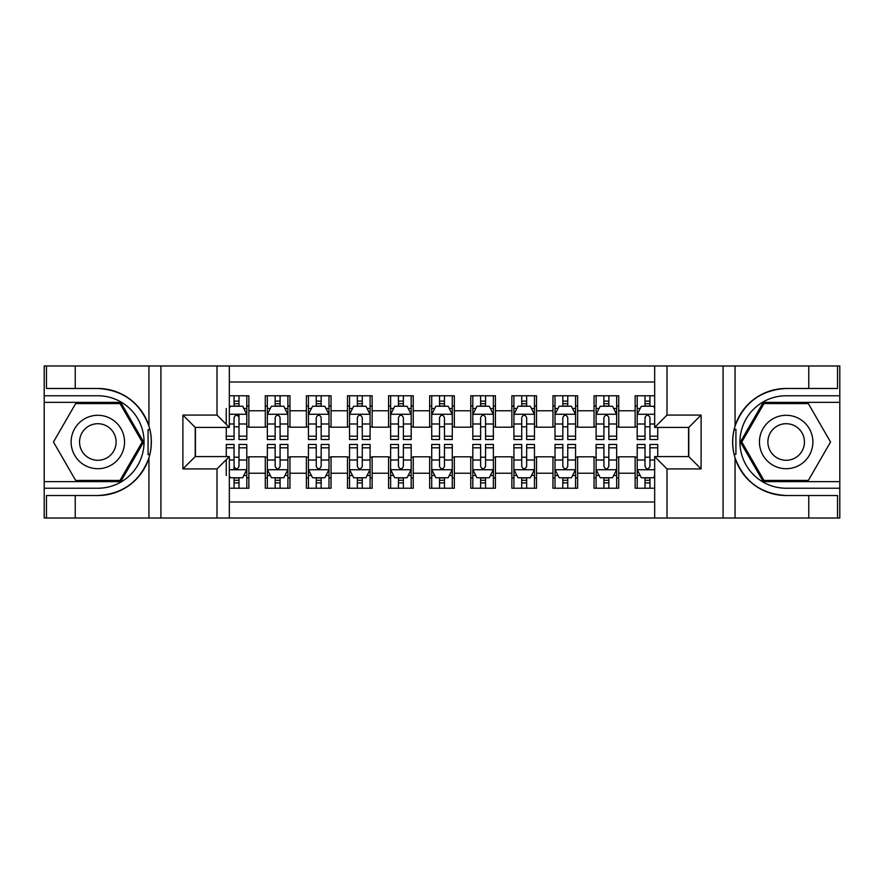 <?xml version="1.0" encoding="UTF-8"?>
<svg xmlns="http://www.w3.org/2000/svg" width="884" height="884" viewBox="0 0 884 884"><rect width="100%" height="100%" fill="white"/><g stroke="black" fill="none" stroke-linecap="round" stroke-linejoin="round"><path stroke-width="1.33" d="M229.332 518.024L654.668 518.024L654.668 456.586L688.78 456.586L688.78 427.414L654.668 427.414L654.668 365.976L229.332 365.976L229.332 427.414L195.22 427.414L195.22 456.586L229.332 456.586L229.332 518.024L75.228 518.024L75.228 495.526L97.826 495.526A53.526 53.526 0 0 0 148.943 457.901C152.07 447.304 152.07 436.707 148.943 426.099A53.526 53.526 0 0 0 97.826 388.474L75.228 388.474L75.228 365.976L44.2 365.976L44.2 481.658L120.721 481.658L143.617 442L120.721 402.342L44.2 402.342M654.668 395.767L635.143 395.767L635.143 410.773L618.712 410.773L618.712 427.204L635.143 427.204L635.143 410.773M618.712 410.773L618.712 395.767L594.048 395.767L594.048 410.773L577.617 410.773L577.617 427.204L594.048 427.204L594.048 410.773M577.617 410.773L577.617 395.767L552.953 395.767L552.953 410.773L536.522 410.773L536.522 427.204L552.953 427.204L552.953 410.773M536.522 410.773L536.522 395.767L511.858 395.767L511.858 410.773L495.427 410.773L495.427 427.204L511.858 427.204L511.858 410.773M495.427 410.773L495.427 395.767L470.763 395.767L470.763 410.773L454.332 410.773L454.332 427.204L470.763 427.204L470.763 410.773M454.332 410.773L454.332 395.767L429.668 395.767L429.668 410.773L413.237 410.773L413.237 427.204L429.668 427.204L429.668 410.773M413.237 410.773L413.237 395.767L388.573 395.767L388.573 410.773L372.142 410.773L372.142 427.204L388.573 427.204L388.573 410.773M372.142 410.773L372.142 395.767L347.478 395.767L347.478 410.773L331.047 410.773L331.047 427.204L347.478 427.204L347.478 410.773M331.047 410.773L331.047 395.767L306.383 395.767L306.383 410.773L289.952 410.773L289.952 427.204L306.383 427.204L306.383 410.773M289.952 410.773L289.952 395.767L265.288 395.767L265.288 427.204L248.857 427.204L248.857 395.767L229.332 395.767M229.332 488.233L248.857 488.233L248.857 456.796L265.288 456.796L265.288 488.233L289.952 488.233L289.952 456.796L306.383 456.796L306.383 473.227L289.952 473.227M306.383 473.227L306.383 488.233L331.047 488.233L331.047 456.796L347.478 456.796L347.478 473.227L331.047 473.227M347.478 473.227L347.478 488.233L372.142 488.233L372.142 456.796L388.573 456.796L388.573 473.227L372.142 473.227M388.573 473.227L388.573 488.233L413.237 488.233L413.237 456.796L429.668 456.796L429.668 473.227L413.237 473.227M429.668 473.227L429.668 488.233L454.332 488.233L454.332 456.796L470.763 456.796L470.763 473.227L454.332 473.227M470.763 473.227L470.763 488.233L495.427 488.233L495.427 456.796L511.858 456.796L511.858 473.227L495.427 473.227M511.858 473.227L511.858 488.233L536.522 488.233L536.522 456.796L552.953 456.796L552.953 473.227L536.522 473.227M552.953 473.227L552.953 488.233L577.617 488.233L577.617 456.796L594.048 456.796L594.048 473.227L577.617 473.227M594.048 473.227L594.048 488.233L618.712 488.233L618.712 456.796L635.143 456.796L635.143 473.227L618.712 473.227M654.668 381.998L229.332 381.998M229.332 502.002L654.668 502.002M635.143 473.227L635.143 488.233L654.668 488.233M195.43 427.414L195.43 456.586M688.57 456.586L688.57 427.414M234.061 406.043L238.989 406.043M246.802 406.043L248.857 406.043M234.061 426.795L238.989 426.795M246.802 426.795L248.857 426.795M234.061 457.205L238.989 457.205M246.802 457.205L248.857 457.205M234.061 477.957L238.989 477.957M246.802 477.957L248.857 477.957M265.288 426.795L267.344 426.795M275.156 426.795L280.084 426.795M287.897 426.795L289.952 426.795M265.288 406.043L267.344 406.043M275.156 406.043L280.084 406.043M287.897 406.043L289.952 406.043M265.288 457.205L267.344 457.205M275.156 457.205L280.084 457.205M287.897 457.205L289.952 457.205M265.288 477.957L267.344 477.957M275.156 477.957L280.084 477.957M287.897 477.957L289.952 477.957M306.383 457.205L308.439 457.205M316.251 457.205L321.179 457.205M328.992 457.205L331.047 457.205M306.383 477.957L308.439 477.957M316.251 477.957L321.179 477.957M328.992 477.957L331.047 477.957M306.383 406.043L308.439 406.043M316.251 406.043L321.179 406.043M328.992 406.043L331.047 406.043M306.383 426.795L308.439 426.795M316.251 426.795L321.179 426.795M328.992 426.795L331.047 426.795M347.478 457.205L349.534 457.205M357.346 457.205L362.274 457.205M370.087 457.205L372.142 457.205M347.478 477.957L349.534 477.957M357.346 477.957L362.274 477.957M370.087 477.957L372.142 477.957M347.478 406.043L349.534 406.043M357.346 406.043L362.274 406.043M370.087 406.043L372.142 406.043M347.478 426.795L349.534 426.795M357.346 426.795L362.274 426.795M370.087 426.795L372.142 426.795M388.573 457.205L390.629 457.205M398.441 457.205L403.369 457.205M411.182 457.205L413.237 457.205M388.573 477.957L390.629 477.957M398.441 477.957L403.369 477.957M411.182 477.957L413.237 477.957M388.573 406.043L390.629 406.043M398.441 406.043L403.369 406.043M411.182 406.043L413.237 406.043M388.573 426.795L390.629 426.795M398.441 426.795L403.369 426.795M411.182 426.795L413.237 426.795M429.668 457.205L431.724 457.205M439.536 457.205L444.464 457.205M452.276 457.205L454.332 457.205M429.668 477.957L431.724 477.957M439.536 477.957L444.464 477.957M452.276 477.957L454.332 477.957M429.668 406.043L431.724 406.043M439.536 406.043L444.464 406.043M452.276 406.043L454.332 406.043M429.668 426.795L431.724 426.795M439.536 426.795L444.464 426.795M452.276 426.795L454.332 426.795M470.763 457.205L472.818 457.205M480.631 457.205L485.559 457.205M493.371 457.205L495.427 457.205M470.763 477.957L472.818 477.957M480.631 477.957L485.559 477.957M493.371 477.957L495.427 477.957M470.763 406.043L472.818 406.043M480.631 406.043L485.559 406.043M493.371 406.043L495.427 406.043M470.763 426.795L472.818 426.795M480.631 426.795L485.559 426.795M493.371 426.795L495.427 426.795M511.858 457.205L513.913 457.205M521.726 457.205L526.654 457.205M534.466 457.205L536.522 457.205M511.858 477.957L513.913 477.957M521.726 477.957L526.654 477.957M534.466 477.957L536.522 477.957M511.858 406.043L513.913 406.043M521.726 406.043L526.654 406.043M534.466 406.043L536.522 406.043M511.858 426.795L513.913 426.795M521.726 426.795L526.654 426.795M534.466 426.795L536.522 426.795M552.953 457.205L555.008 457.205M562.821 457.205L567.749 457.205M575.561 457.205L577.617 457.205M552.953 477.957L555.008 477.957M562.821 477.957L567.749 477.957M575.561 477.957L577.617 477.957M552.953 406.043L555.008 406.043M562.821 406.043L567.749 406.043M575.561 406.043L577.617 406.043M552.953 426.795L555.008 426.795M562.821 426.795L567.749 426.795M575.561 426.795L577.617 426.795M594.048 457.205L596.103 457.205M603.916 457.205L608.844 457.205M616.656 457.205L618.712 457.205M594.048 477.957L596.103 477.957M603.916 477.957L608.844 477.957M616.656 477.957L618.712 477.957M594.048 406.043L596.103 406.043M603.916 406.043L608.844 406.043M616.656 406.043L618.712 406.043M594.048 426.795L596.103 426.795M603.916 426.795L608.844 426.795M616.656 426.795L618.712 426.795M635.143 457.205L637.198 457.205M645.011 457.205L649.939 457.205M635.143 477.957L637.198 477.957M645.011 477.957L649.939 477.957M635.143 406.043L637.198 406.043M645.011 406.043L649.939 406.043M635.143 426.795L637.198 426.795M645.011 426.795L649.939 426.795M238.989 395.767L238.989 406.242L238.989 401.115L234.061 401.115M226.249 431.414L226.249 434.188M226.249 423.988L226.249 408.507M226.249 436.188L226.249 439.536L234.061 439.536L234.061 436.188L226.249 436.188L226.249 427.414M229.332 408.298L230.359 406.242L242.691 406.242L246.802 414.463L246.802 439.536L238.989 439.536L238.989 414.264M246.802 408.596L246.802 401.115M234.061 431.414L234.061 417.546C235.708 414.386 237.354 414.386 238.989 417.546L238.989 423.988L246.802 423.988L246.802 395.767M234.061 406.242L234.061 395.767M238.989 431.414L238.989 434.188M229.332 423.988L234.061 423.988L234.061 436.188M234.061 488.233L234.061 477.758L234.061 482.885L238.989 482.885M229.332 475.702L230.359 477.758L242.691 477.758L246.802 469.537L246.802 460.012L246.802 488.233M246.802 452.586L246.802 449.812M246.802 475.404L246.802 482.885M246.802 447.812L246.802 444.464L238.989 444.464L238.989 447.812L246.802 447.812L246.802 460.012L238.989 460.012L238.989 452.586M226.249 456.586L226.249 444.464L234.061 444.464L234.061 469.736M226.249 460.012L226.249 475.493M238.989 477.758L238.989 488.233M234.061 452.586L234.061 449.812M229.332 460.012L234.061 460.012L234.061 466.454C235.697 469.614 237.343 469.614 238.989 466.454L238.989 447.812M111.185 418.872A26.708 26.708 0 0 0 74.698 428.641A26.708 26.708 0 0 0 84.477 465.128A26.708 26.708 0 0 0 120.964 455.359A26.708 26.708 0 0 0 111.185 418.872M106.975 426.165A18.288 18.288 0 0 0 81.991 432.862A18.288 18.288 0 0 0 88.687 457.835A18.288 18.288 0 0 0 113.671 451.138A18.288 18.288 0 0 0 106.975 426.165M120.014 480.421L75.648 480.421L53.46 442L75.648 403.579L120.014 403.579L142.202 442L120.014 480.421M799.523 418.872A26.708 26.708 0 0 0 763.036 428.641A26.708 26.708 0 0 0 772.815 465.128A26.708 26.708 0 0 0 809.302 455.359A26.708 26.708 0 0 0 799.523 418.872M795.313 426.165A18.288 18.288 0 0 0 770.329 432.862A18.288 18.288 0 0 0 777.025 457.835A18.288 18.288 0 0 0 802.009 451.138A18.288 18.288 0 0 0 795.313 426.165M808.352 480.421L763.986 480.421L741.798 442L763.986 403.579L808.352 403.579L830.54 442L808.352 480.421M148.07 454.343L149.915 454.343A53.526 53.526 0 0 0 149.915 429.679L148.07 429.679L148.07 454.652L149.838 454.652M75.228 365.976L148.943 365.976L148.943 426.099C140.015 402.54 122.986 389.988 97.826 388.474M97.826 495.526C122.986 494.012 140.015 481.46 148.943 457.901L148.943 518.024M217 518.024L217 468.918L182.9 468.918L182.9 415.082L217 415.082L217 365.976L160.91 365.976L160.91 518.024M75.228 518.024L44.2 518.024L44.2 481.658M44.2 488.233L97.826 488.233A46.233 46.233 0 0 0 144.059 442A46.233 46.233 0 0 0 97.826 395.767L44.2 395.767M148.943 365.976L160.91 365.976M217 365.976L229.332 365.976M75.228 495.526L46.465 495.526L46.465 518.024M75.228 388.474L46.465 388.474L46.465 365.976M217 468.918L229.332 456.586M182.9 468.918L195.22 456.586M182.9 415.082L195.22 427.414M217 415.082L229.332 427.414M148.07 429.679L149.838 429.37M151.153 446.597L151.319 440.11M150.799 434.276L150.512 432.53M735.93 429.657L734.085 429.657A53.526 53.526 0 0 0 734.085 454.321L735.93 454.321L735.93 429.348L734.162 429.348A53.526 53.526 0 0 1 786.174 388.474C761.014 389.988 743.985 402.54 735.057 426.099C731.93 436.696 731.93 447.293 735.057 457.901C743.985 481.46 761.014 494.012 786.174 495.526L808.772 495.526L808.772 518.024L839.8 518.024L839.8 402.342L763.279 402.342L740.383 442L763.279 481.658L839.8 481.658M735.93 454.321L734.162 454.63A53.526 53.526 0 0 0 786.174 495.526M654.668 365.976L808.772 365.976L808.772 388.474L786.174 388.474M667 365.976L667 415.082L701.1 415.082L701.1 468.918L667 468.918L667 518.024L723.09 518.024L723.09 365.976M735.057 457.901L735.057 518.024L808.772 518.024M808.772 365.976L839.8 365.976L839.8 402.342M839.8 395.767L786.174 395.767A46.233 46.233 0 0 0 739.941 442A46.233 46.233 0 0 0 786.174 488.233L839.8 488.233M735.057 518.024L723.09 518.024M667 518.024L654.668 518.024M808.772 388.474L837.535 388.474L837.535 365.976M808.772 495.526L837.535 495.526L837.535 518.024M667 415.082L654.668 427.414M701.1 415.082L688.78 427.414M701.1 468.918L688.78 456.586M667 468.918L654.668 456.586M732.847 437.403L732.681 443.89M733.201 449.724L733.488 451.47M280.084 401.115L275.156 401.115M287.897 436.188L280.084 436.188L280.084 439.536L287.897 439.536L287.897 414.463L283.786 406.242L271.454 406.242L267.344 414.463L267.344 439.536L275.156 439.536L275.156 436.188L267.344 436.188M267.344 414.463L267.344 395.767M287.897 414.463L287.897 395.767M275.156 406.242L275.156 395.767M280.084 395.767L280.084 406.242M280.084 436.188L280.084 417.546C278.449 414.386 276.803 414.386 275.156 417.546L275.156 436.188M321.179 401.115L316.251 401.115M328.992 436.188L321.179 436.188L321.179 439.536L328.992 439.536L328.992 414.463L324.881 406.242L312.549 406.242L308.439 414.463L308.439 439.536L316.251 439.536L316.251 436.188L308.439 436.188M308.439 414.463L308.439 395.767M328.992 414.463L328.992 395.767M316.251 406.242L316.251 395.767M321.179 395.767L321.179 406.242M321.179 436.188L321.179 417.546C319.544 414.386 317.897 414.386 316.251 417.546L316.251 436.188M362.274 401.115L357.346 401.115M370.087 436.188L362.274 436.188L362.274 439.536L370.087 439.536L370.087 414.463L365.976 406.242L353.644 406.242L349.534 414.463L349.534 439.536L357.346 439.536L357.346 436.188L349.534 436.188M349.534 414.463L349.534 395.767M370.087 414.463L370.087 395.767M357.346 406.242L357.346 395.767M362.274 395.767L362.274 406.242M362.274 436.188L362.274 417.546C360.639 414.386 358.992 414.386 357.346 417.546L357.346 436.188M403.369 401.115L398.441 401.115M411.182 436.188L403.369 436.188L403.369 439.536L411.182 439.536L411.182 414.463L407.071 406.242L394.739 406.242L390.629 414.463L390.629 439.536L398.441 439.536L398.441 436.188L390.629 436.188M390.629 414.463L390.629 395.767M411.182 414.463L411.182 395.767M398.441 406.242L398.441 395.767M403.369 395.767L403.369 406.242M403.369 436.188L403.369 417.546C401.734 414.386 400.087 414.386 398.441 417.546L398.441 436.188M275.156 482.885L280.084 482.885M267.344 447.812L275.156 447.812L275.156 444.464L267.344 444.464L267.344 469.537L271.454 477.758L283.786 477.758L287.897 469.537L287.897 444.464L280.084 444.464L280.084 447.812L287.897 447.812M287.897 469.537L287.897 488.233M267.344 469.537L267.344 488.233M280.084 477.758L280.084 488.233M275.156 488.233L275.156 477.758M275.156 447.812L275.156 466.454C276.791 469.614 278.438 469.614 280.084 466.454L280.084 447.812M316.251 482.885L321.179 482.885M308.439 447.812L316.251 447.812L316.251 444.464L308.439 444.464L308.439 469.537L312.549 477.758L324.881 477.758L328.992 469.537L328.992 444.464L321.179 444.464L321.179 447.812L328.992 447.812M328.992 469.537L328.992 488.233M308.439 469.537L308.439 488.233M321.179 477.758L321.179 488.233M316.251 488.233L316.251 477.758M316.251 447.812L316.251 466.454C317.886 469.614 319.533 469.614 321.179 466.454L321.179 447.812M357.346 482.885L362.274 482.885M349.534 447.812L357.346 447.812L357.346 444.464L349.534 444.464L349.534 469.537L353.644 477.758L365.976 477.758L370.087 469.537L370.087 444.464L362.274 444.464L362.274 447.812L370.087 447.812M370.087 469.537L370.087 488.233M349.534 469.537L349.534 488.233M362.274 477.758L362.274 488.233M357.346 488.233L357.346 477.758M357.346 447.812L357.346 466.454C358.981 469.614 360.628 469.614 362.274 466.454L362.274 447.812M398.441 482.885L403.369 482.885M390.629 447.812L398.441 447.812L398.441 444.464L390.629 444.464L390.629 469.537L394.739 477.758L407.071 477.758L411.182 469.537L411.182 444.464L403.369 444.464L403.369 447.812L411.182 447.812M411.182 469.537L411.182 488.233M390.629 469.537L390.629 488.233M403.369 477.758L403.369 488.233M398.441 488.233L398.441 477.758M398.441 447.812L398.441 466.454C400.076 469.614 401.723 469.614 403.369 466.454L403.369 447.812M444.464 401.115L439.536 401.115M452.276 436.188L444.464 436.188L444.464 439.536L452.276 439.536L452.276 414.463L448.166 406.242L435.834 406.242L431.724 414.463L431.724 439.536L439.536 439.536L439.536 436.188L431.724 436.188M431.724 414.463L431.724 395.767M452.276 414.463L452.276 395.767M439.536 406.242L439.536 395.767M444.464 395.767L444.464 406.242M444.464 436.188L444.464 417.546C442.829 414.386 441.182 414.386 439.536 417.546L439.536 436.188M439.536 482.885L444.464 482.885M431.724 447.812L439.536 447.812L439.536 444.464L431.724 444.464L431.724 469.537L435.834 477.758L448.166 477.758L452.276 469.537L452.276 444.464L444.464 444.464L444.464 447.812L452.276 447.812M452.276 469.537L452.276 488.233M431.724 469.537L431.724 488.233M444.464 477.758L444.464 488.233M439.536 488.233L439.536 477.758M439.536 447.812L439.536 466.454C441.171 469.614 442.818 469.614 444.464 466.454L444.464 447.812M485.559 401.115L480.631 401.115M493.371 436.188L485.559 436.188L485.559 439.536L493.371 439.536L493.371 414.463L489.261 406.242L476.929 406.242L472.818 414.463L472.818 439.536L480.631 439.536L480.631 436.188L472.818 436.188M472.818 414.463L472.818 395.767M493.371 414.463L493.371 395.767M480.631 406.242L480.631 395.767M485.559 395.767L485.559 406.242M485.559 436.188L485.559 417.546C483.924 414.386 482.277 414.386 480.631 417.546L480.631 436.188M480.631 482.885L485.559 482.885M472.818 447.812L480.631 447.812L480.631 444.464L472.818 444.464L472.818 469.537L476.929 477.758L489.261 477.758L493.371 469.537L493.371 444.464L485.559 444.464L485.559 447.812L493.371 447.812M493.371 469.537L493.371 488.233M472.818 469.537L472.818 488.233M485.559 477.758L485.559 488.233M480.631 488.233L480.631 477.758M480.631 447.812L480.631 466.454C482.266 469.614 483.913 469.614 485.559 466.454L485.559 447.812M526.654 401.115L521.726 401.115M534.466 436.188L526.654 436.188L526.654 439.536L534.466 439.536L534.466 414.463L530.356 406.242L518.024 406.242L513.913 414.463L513.913 439.536L521.726 439.536L521.726 436.188L513.913 436.188M513.913 414.463L513.913 395.767M534.466 414.463L534.466 395.767M521.726 406.242L521.726 395.767M526.654 395.767L526.654 406.242M526.654 436.188L526.654 417.546C525.019 414.386 523.372 414.386 521.726 417.546L521.726 436.188M521.726 482.885L526.654 482.885M513.913 447.812L521.726 447.812L521.726 444.464L513.913 444.464L513.913 469.537L518.024 477.758L530.356 477.758L534.466 469.537L534.466 444.464L526.654 444.464L526.654 447.812L534.466 447.812M534.466 469.537L534.466 488.233M513.913 469.537L513.913 488.233M526.654 477.758L526.654 488.233M521.726 488.233L521.726 477.758M521.726 447.812L521.726 466.454C523.361 469.614 525.008 469.614 526.654 466.454L526.654 447.812M567.749 401.115L562.821 401.115M575.561 436.188L567.749 436.188L567.749 439.536L575.561 439.536L575.561 414.463L571.451 406.242L559.119 406.242L555.008 414.463L555.008 439.536L562.821 439.536L562.821 436.188L555.008 436.188M555.008 414.463L555.008 395.767M575.561 414.463L575.561 395.767M562.821 406.242L562.821 395.767M567.749 395.767L567.749 406.242M567.749 436.188L567.749 417.546C566.114 414.386 564.467 414.386 562.821 417.546L562.821 436.188M562.821 482.885L567.749 482.885M555.008 447.812L562.821 447.812L562.821 444.464L555.008 444.464L555.008 469.537L559.119 477.758L571.451 477.758L575.561 469.537L575.561 444.464L567.749 444.464L567.749 447.812L575.561 447.812M575.561 469.537L575.561 488.233M555.008 469.537L555.008 488.233M567.749 477.758L567.749 488.233M562.821 488.233L562.821 477.758M562.821 447.812L562.821 466.454C564.456 469.614 566.103 469.614 567.749 466.454L567.749 447.812M608.844 401.115L603.916 401.115M616.656 436.188L608.844 436.188L608.844 439.536L616.656 439.536L616.656 414.463L612.546 406.242L600.214 406.242L596.103 414.463L596.103 439.536L603.916 439.536L603.916 436.188L596.103 436.188M596.103 414.463L596.103 395.767M616.656 414.463L616.656 395.767M603.916 406.242L603.916 395.767M608.844 395.767L608.844 406.242M608.844 436.188L608.844 417.546C607.209 414.386 605.562 414.386 603.916 417.546L603.916 436.188M603.916 482.885L608.844 482.885M596.103 447.812L603.916 447.812L603.916 444.464L596.103 444.464L596.103 469.537L600.214 477.758L612.546 477.758L616.656 469.537L616.656 444.464L608.844 444.464L608.844 447.812L616.656 447.812M616.656 469.537L616.656 488.233M596.103 469.537L596.103 488.233M608.844 477.758L608.844 488.233M603.916 488.233L603.916 477.758M603.916 447.812L603.916 466.454C605.551 469.614 607.197 469.614 608.844 466.454L608.844 447.812M649.939 401.115L645.011 401.115M654.668 408.298L653.641 406.242L641.309 406.242L637.198 414.463L637.198 439.536L645.011 439.536L645.011 436.188L637.198 436.188M637.198 414.463L637.198 395.767M657.751 427.414L657.751 439.536L649.939 439.536L649.939 417.546C648.303 414.386 646.657 414.386 645.011 417.546L645.011 436.188M645.011 406.242L645.011 395.767M649.939 395.767L649.939 406.242M645.011 482.885L649.939 482.885M657.751 447.812L657.751 444.464L649.939 444.464L649.939 447.812L657.751 447.812L657.751 456.586M640.182 475.493L637.198 475.493L637.198 444.464L645.011 444.464L645.011 466.454C646.646 469.614 648.292 469.614 649.939 466.454L649.939 447.812M637.198 475.493L637.198 488.233M637.198 469.537L641.309 477.758L653.641 477.758L654.668 475.702M649.939 477.758L649.939 488.233M645.011 488.233L645.011 477.758M265.288 473.227L248.857 473.227M265.288 410.773L248.857 410.773M246.691 414.264L229.332 414.264M243.818 408.507L246.802 408.507M246.802 436.188L238.989 436.188M238.989 403.723L234.061 403.723M229.332 469.736L246.691 469.736M246.802 475.493L243.818 475.493M226.249 447.812L234.061 447.812M234.061 480.277L238.989 480.277M735.057 365.976L735.057 426.099M287.786 414.264L267.454 414.264M267.344 408.507L270.327 408.507M284.913 408.507L287.897 408.507M275.156 423.988L267.344 423.988M287.897 423.988L280.084 423.988M280.084 403.723L275.156 403.723M328.881 414.264L308.549 414.264M308.439 408.507L311.422 408.507M326.008 408.507L328.992 408.507M316.251 423.988L308.439 423.988M328.992 423.988L321.179 423.988M321.179 403.723L316.251 403.723M369.976 414.264L349.644 414.264M349.534 408.507L352.517 408.507M367.103 408.507L370.087 408.507M357.346 423.988L349.534 423.988M370.087 423.988L362.274 423.988M362.274 403.723L357.346 403.723M411.071 414.264L390.739 414.264M390.629 408.507L393.612 408.507M408.198 408.507L411.182 408.507M398.441 423.988L390.629 423.988M411.182 423.988L403.369 423.988M403.369 403.723L398.441 403.723M267.454 469.736L287.786 469.736M287.897 475.493L284.913 475.493M270.327 475.493L267.344 475.493M280.084 460.012L287.897 460.012M267.344 460.012L275.156 460.012M275.156 480.277L280.084 480.277M308.549 469.736L328.881 469.736M328.992 475.493L326.008 475.493M311.422 475.493L308.439 475.493M321.179 460.012L328.992 460.012M308.439 460.012L316.251 460.012M316.251 480.277L321.179 480.277M349.644 469.736L369.976 469.736M370.087 475.493L367.103 475.493M352.517 475.493L349.534 475.493M362.274 460.012L370.087 460.012M349.534 460.012L357.346 460.012M357.346 480.277L362.274 480.277M390.739 469.736L411.071 469.736M411.182 475.493L408.198 475.493M393.612 475.493L390.629 475.493M403.369 460.012L411.182 460.012M390.629 460.012L398.441 460.012M398.441 480.277L403.369 480.277M452.166 414.264L431.834 414.264M431.724 408.507L434.707 408.507M449.293 408.507L452.276 408.507M439.536 423.988L431.724 423.988M452.276 423.988L444.464 423.988M444.464 403.723L439.536 403.723M431.834 469.736L452.166 469.736M452.276 475.493L449.293 475.493M434.707 475.493L431.724 475.493M444.464 460.012L452.276 460.012M431.724 460.012L439.536 460.012M439.536 480.277L444.464 480.277M493.261 414.264L472.929 414.264M472.818 408.507L475.802 408.507M490.388 408.507L493.371 408.507M480.631 423.988L472.818 423.988M493.371 423.988L485.559 423.988M485.559 403.723L480.631 403.723M472.929 469.736L493.261 469.736M493.371 475.493L490.388 475.493M475.802 475.493L472.818 475.493M485.559 460.012L493.371 460.012M472.818 460.012L480.631 460.012M480.631 480.277L485.559 480.277M534.356 414.264L514.024 414.264M513.913 408.507L516.897 408.507M531.483 408.507L534.466 408.507M521.726 423.988L513.913 423.988M534.466 423.988L526.654 423.988M526.654 403.723L521.726 403.723M514.024 469.736L534.356 469.736M534.466 475.493L531.483 475.493M516.897 475.493L513.913 475.493M526.654 460.012L534.466 460.012M513.913 460.012L521.726 460.012M521.726 480.277L526.654 480.277M575.451 414.264L555.119 414.264M555.008 408.507L557.992 408.507M572.578 408.507L575.561 408.507M562.821 423.988L555.008 423.988M575.561 423.988L567.749 423.988M567.749 403.723L562.821 403.723M555.119 469.736L575.451 469.736M575.561 475.493L572.578 475.493M557.992 475.493L555.008 475.493M567.749 460.012L575.561 460.012M555.008 460.012L562.821 460.012M562.821 480.277L567.749 480.277M616.546 414.264L596.214 414.264M596.103 408.507L599.087 408.507M613.673 408.507L616.656 408.507M603.916 423.988L596.103 423.988M616.656 423.988L608.844 423.988M608.844 403.723L603.916 403.723M596.214 469.736L616.546 469.736M616.656 475.493L613.673 475.493M599.087 475.493L596.103 475.493M608.844 460.012L616.656 460.012M596.103 460.012L603.916 460.012M603.916 480.277L608.844 480.277M654.668 414.264L637.309 414.264M637.198 408.507L640.182 408.507M657.751 436.188L649.939 436.188M645.011 423.988L637.198 423.988M654.668 423.988L649.939 423.988M649.939 403.723L645.011 403.723M637.309 469.736L654.668 469.736M637.198 447.812L645.011 447.812M649.939 460.012L654.668 460.012M637.198 460.012L645.011 460.012M645.011 480.277L649.939 480.277"/></g></svg>

